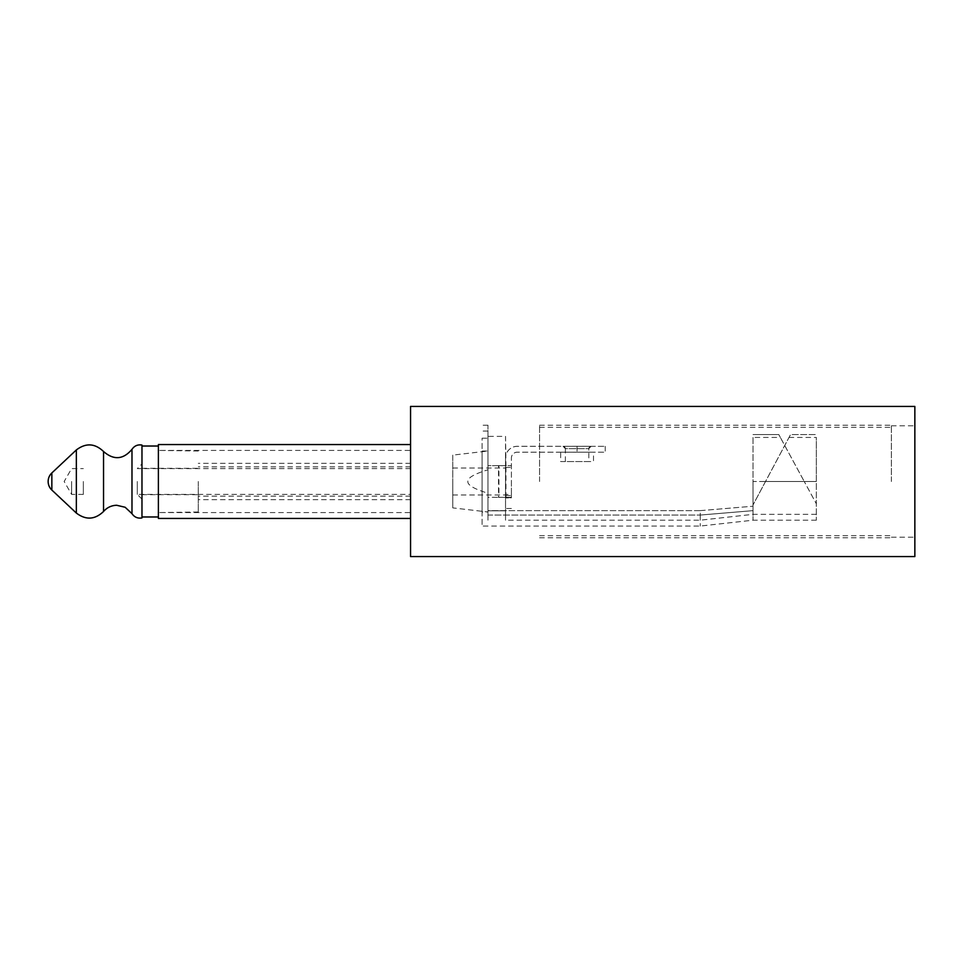 <?xml version="1.0" encoding="UTF-8"?>
<svg xmlns="http://www.w3.org/2000/svg" width="963" height="963" viewBox="0 0 963 963"><rect width="100%" height="100%" fill="white"/><g stroke="black" fill="none" stroke-linecap="round" stroke-linejoin="round"><path stroke-width="0.72" stroke-dasharray="4.82 3.61" d="M141.97 445.062L141.97 517.938M158.389 518.443L158.389 444.557M158.389 481.5L158.389 446.025L158.389 481.5M410.551 481.5L410.551 444.557L410.551 481.5M410.551 556.554L410.551 406.446M914.85 406.446L914.85 556.554M914.85 481.5L914.85 537.21L914.85 481.5M891.389 481.5L891.389 425.201L891.389 481.5M137.288 481.5L137.288 494.404L137.288 481.5M141.97 481.5L141.97 499.087L141.97 481.5M198.27 481.5L198.27 511.991L198.27 481.5M83.336 481.5L83.336 494.404L83.336 481.5M71.611 481.5L71.611 494.404L71.611 481.5M789.01 437.443L816.335 437.443L816.335 481.5L765.513 481.5L790.539 434.59L816.335 434.59L790.539 434.59L753.006 504.961L753.006 510.643L753.006 437.443L780.355 437.443L778.802 434.59L804.249 481.5L780.355 437.443M753.006 437.443L753.006 481.5L804.249 481.5L816.335 503.781L804.249 481.5L753.006 481.5L753.006 514.338L753.006 504.961L765.513 481.5L816.335 481.5L816.335 520.201L816.335 437.443M753.006 434.59L778.802 434.59L753.006 434.59M753.006 510.643L753.006 520.201L753.006 510.643L700.233 515.061L753.006 510.643M700.233 510.643L487.952 510.643L487.952 520.201L487.952 510.643L487.952 515.061L487.952 510.643L700.233 510.643L700.233 520.201L700.233 510.643L753.006 506.225L700.233 510.643M487.952 515.061L700.233 515.061L487.952 515.061L487.952 438.201L487.952 515.061M482.09 438.201L487.952 438.201L482.09 438.201L482.09 526.063L482.09 438.201M700.233 515.061L700.233 526.063L700.233 515.061M482.09 511.991L482.09 451.009L482.09 511.991L487.952 511.991L487.952 469.775C474.241 473.977 467.536 477.889 467.849 481.5C467.536 485.111 474.241 489.023 487.952 493.225L487.952 497.329L505.539 497.329L505.539 465.671L487.952 465.671L487.952 469.775M487.952 425.201L482.09 425.201L487.952 425.201L487.952 438.201L487.952 425.201M482.09 451.009L487.952 451.009L452.766 455.114L452.766 494.982L452.766 455.114M487.952 436.347L487.952 465.671L505.539 465.671L498.521 465.647L498.521 497.317L505.539 497.317L487.952 497.329L487.952 520.201L487.952 510.823L505.539 510.823L487.952 510.823L487.952 436.347L505.539 436.347L505.948 465.647L498.93 465.647L498.93 497.305L511.401 497.317L511.401 458.027A5.862 5.862 0 0 1 517.275 452.165L605.233 452.177L517.275 452.201A5.862 5.862 180 0 0 511.401 458.063L511.401 494.416L505.539 494.416L505.539 508.488L505.539 497.895L511.401 497.895L505.539 497.317L505.539 510.823L487.952 510.823L505.539 510.823L505.539 520.201L505.539 436.347M487.952 493.225L487.952 511.991L452.766 507.886L452.766 481.5L452.766 507.886M565.353 448.662A2.347 2.347 180 0 0 563.006 446.314L591.162 446.314A2.347 2.347 180 0 0 588.814 448.662L565.353 448.662L565.353 452.177L588.814 452.177L565.353 452.177L588.814 452.177L588.814 448.662L591.113 446.314L563.054 446.314L565.353 448.662L588.814 448.662M577.078 446.338L577.078 452.201L577.078 446.302L605.233 446.314L517.275 446.338A11.725 11.725 0 0 0 505.539 458.063L505.539 497.895M577.078 446.302L517.275 446.302A11.725 11.725 180 0 0 505.539 458.027M511.401 497.895L511.401 494.416M505.948 497.305L505.948 465.647L511.401 465.647L505.539 465.647M511.401 508.488L505.539 508.488M511.401 481.488L511.401 495.572L511.401 481.488M505.539 497.317L511.401 497.317M505.539 494.416L505.539 458.063M560.659 461.566L593.497 461.566L593.497 452.177L560.659 452.177L560.659 461.566L593.497 461.566M588.814 461.566L565.353 461.566L588.814 461.566L588.814 452.177L565.353 452.177L565.353 461.566M560.659 452.177L593.497 452.177M539.557 481.5L539.557 425.201L539.557 481.5M131.979 449.336L131.979 513.664M103.535 451.503L103.535 511.497M76.354 449.938L76.354 513.062M51.846 472.953L51.846 490.047M487.952 431.075L482.09 431.075L487.952 431.075M591.162 446.314L563.006 446.314M891.389 537.21L914.85 537.21M891.389 425.79L914.85 425.79M141.97 499.087L137.288 494.404L410.551 494.404M410.551 468.596L137.288 468.596L141.97 463.913M141.97 494.693L198.27 494.693M141.97 468.307L198.27 468.307M410.551 496.162L198.27 496.162M410.551 466.838L198.27 466.838M83.336 494.404L71.611 494.404L64.16 481.5L71.611 468.596L83.336 468.596M198.27 511.991L158.389 512.581L410.551 512.581M198.27 451.009L158.389 450.419L410.551 450.419M410.551 463.323L198.27 463.323M410.551 499.677L198.27 499.677M816.335 514.338L753.006 514.338L700.233 520.201L505.539 520.201M816.335 520.201L753.006 520.201L700.233 526.063L482.09 526.063M452.766 468.018L505.539 468.018M452.766 494.982L505.539 494.982M605.233 446.314L605.233 452.177M505.539 467.428L511.401 467.428M505.539 495.572L511.401 495.572M539.557 427.319L891.389 427.319M539.557 425.201L891.389 425.201M539.557 537.799L891.389 537.799M539.557 535.681L891.389 535.681"/><path stroke-width="1.44" d="M410.551 444.557L158.389 444.557L158.389 518.443L410.551 518.443M410.551 406.446L410.551 556.554L914.85 556.554L914.85 406.446L410.551 406.446M141.97 481.5L141.97 445.062C137.733 444.376 134.411 445.797 131.979 449.336L131.979 513.664C134.411 517.203 137.733 518.624 141.97 517.938L141.97 481.5M131.979 513.664L125.142 507.26L116.643 505.262C111.383 505.455 107.013 507.525 103.535 511.497L103.535 451.503C113.742 460.374 123.228 459.652 131.979 449.336M51.846 490.047L51.846 472.953A11.725 11.725 0 0 0 51.846 490.047L76.354 513.062L76.354 449.938C85.851 442.751 94.916 443.269 103.535 451.503M141.97 516.975L158.389 516.975M141.97 446.025L158.389 446.025M76.354 513.062C85.851 520.249 94.916 519.731 103.535 511.497M51.846 472.953L76.354 449.938"/></g></svg>
